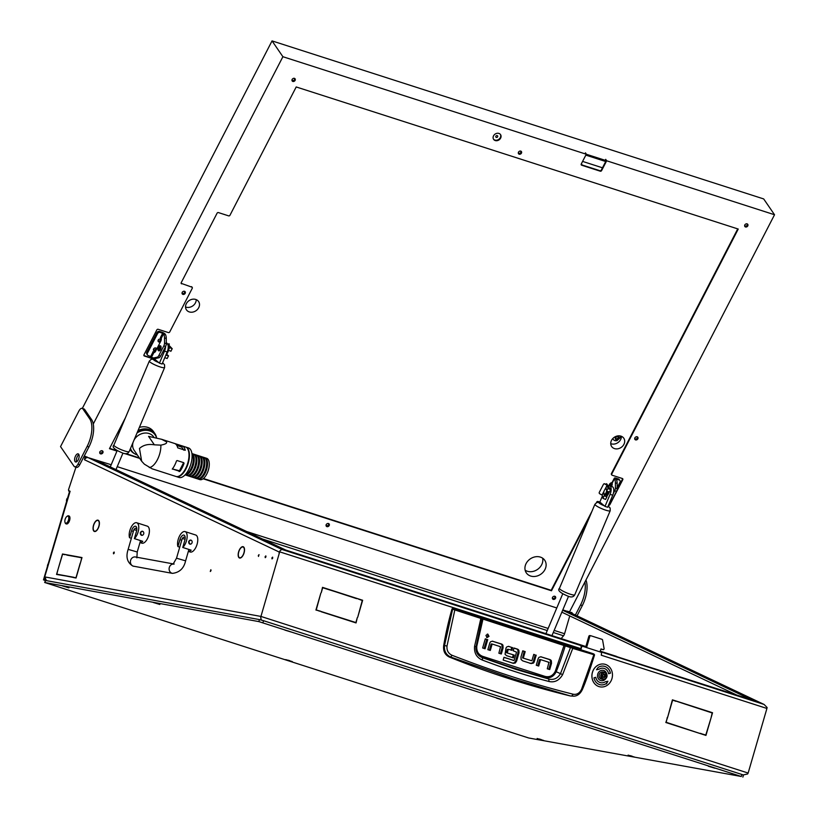 <?xml version="1.0" encoding="UTF-8"?>
<svg xmlns="http://www.w3.org/2000/svg" width="818" height="818" viewBox="0 0 818 818"><rect width="100%" height="100%" fill="white"/><g stroke="black" fill="none" stroke-linecap="round" stroke-linejoin="round"><path stroke-width="1.23" d="M616.782 656.547A3.149 2.781 115.4 0 0 616.189 656.271L600.085 651.097M616.496 656.394L617.457 656.854A3.149 2.781 115.4 0 0 617.263 656.782L629.891 660.842M568.909 611.864L567.692 611.291A4.202 1.953 -72.2 0 0 567.58 611.25A4.202 1.953 -72.2 0 0 567.467 611.22A4.202 1.953 -72.2 0 0 566.986 611.25M258.324 555.463L258.478 556.445L259.05 554.645L258.324 555.463M271.873 557.937L272.016 558.919L272.742 558.101L272.599 557.119L271.873 557.937M265.104 556.7L265.247 557.682L265.973 556.864L265.83 555.882L265.104 556.7M211.013 570.688L210.287 571.506L210.87 569.706L211.013 570.688M114.264 552.999L113.538 553.827L113.395 552.845L114.121 552.017L114.264 552.999M238.335 554.42A5.624 2.618 107.8 0 1 238.764 551.884A5.624 2.618 107.8 0 1 242.793 546.956L242.874 546.649A5.941 2.761 107.8 0 0 238.621 551.864A5.941 2.761 107.8 0 0 238.161 554.532L238.335 554.42M93.211 527.886A5.624 2.618 107.8 0 1 93.641 525.35A5.624 2.618 107.8 0 1 97.679 520.422L97.761 520.115A5.941 2.761 107.8 0 0 93.497 525.33A5.941 2.761 107.8 0 0 93.047 527.999L93.211 527.886M585.872 646.527L285.84 550.085L281.719 549.389L580.483 645.433A3.149 1.462 107.8 0 1 580.892 648.664L580.596 649.666M285.748 550.044L96.667 460.452L88.252 457.681L281.781 549.379L285.748 550.044M562.682 610.197L570.146 612.59A3.149 2.781 -64.6 0 1 570.729 612.866M562.651 610.248L751.691 699.83L763.664 704.288L570.146 612.59M562.375 610.913L561.915 612.212L736.568 694.973M84.172 456.147L87.086 457.589M84.285 455.933L86.872 457.16M570.852 612.518A4.254 1.973 107.8 0 1 571.588 612.477A4.254 1.973 107.8 0 1 572.15 612.917A4.254 1.973 107.8 0 1 572.303 613.203L570.698 612.825M570.678 612.437L567.692 611.291M75.962 467.201L68.467 489.87L69.448 491.219L68.63 490.953M73.405 577.211L56.554 574.451L58.068 569.256L56.79 574.175L73.405 577.211M80.491 562.743L81.759 557.825L65.236 554.492L81.994 557.559L80.491 562.743M80.195 563.224L75.992 577.682L73.559 577.559L76.054 578.009L80.338 563.244M64.99 554.44L62.557 554.318L58.211 568.755L62.505 553.99L64.99 554.44M238.161 555.003A5.941 2.761 107.8 0 0 239.531 558.009A5.941 2.761 107.8 0 0 242.762 555.851L242.69 555.667A5.624 2.618 107.8 0 1 239.633 557.712A5.624 2.618 107.8 0 1 238.324 554.87L238.335 555.064M98.007 520.156L97.915 520.463A5.624 2.618 107.8 0 1 97.956 520.473A5.624 2.618 107.8 0 1 97.812 528.725L97.894 528.888A5.941 2.761 107.8 0 0 98.048 520.176A5.941 2.761 107.8 0 0 98.007 520.156L98.088 520.187M93.037 528.469A5.941 2.761 107.8 0 0 94.418 531.475A5.941 2.761 107.8 0 0 97.639 529.318L97.567 529.134A5.624 2.618 107.8 0 1 94.51 531.179A5.624 2.618 107.8 0 1 93.211 528.336L93.211 528.53M243.13 546.69L243.028 546.997A5.624 2.618 107.8 0 1 243.069 547.007A5.624 2.618 107.8 0 1 242.926 555.258L243.018 555.422A5.941 2.761 107.8 0 0 243.171 546.71A5.941 2.761 107.8 0 0 243.13 546.69L243.212 546.721M68.661 490.964L70.113 491.229L43.835 579.921L44.949 579.062L45.532 577.048L260.942 616.435L260.778 617.518M580.892 648.664L279.705 551.843L260.942 616.435L748.143 773.051L747.621 773.992L743.122 774.943L747.56 773.971M279.705 551.843A3.149 1.462 -72.2 0 0 279.909 550.913L279.122 553.121M279.807 551.189L279.05 553.111M279.398 552.119L84.499 459.767L85.103 456.597M56.79 574.175L73.334 577.447M66.984 555.125L81.923 557.784M75.399 577.897L76.074 577.937M64.254 554.624L64.929 554.676M46.401 580.289L44.172 579.982M258.836 621.598L44.653 582.477L528.684 737.979L741.292 776.486L258.836 621.598L259.418 619.584L45.951 580.555M570.688 612.682L572.528 613.694M629.778 660.811L751.66 699.819L764.094 704.451L767.11 707.529A3.149 1.462 107.8 0 1 766.916 708.46L748.143 773.051M569.747 615.923L564.573 633.735A3.149 1.462 107.8 0 1 563.53 635.79L561.168 638.582M43.835 579.921L45.174 580.688M580.862 649.758L581.639 647.079A1.053 0.93 100.4 0 1 582.815 646.353L600.893 652.171A1.053 0.93 100.4 0 1 601.486 653.459L601.261 655.208A3.149 1.462 -72.2 0 0 601.496 653.377M357.292 617.662L356.055 622.927L320.932 611.639L355.881 622.549L357.292 617.662M321.269 592.631L322.517 587.355L357.64 598.653L322.691 587.743L321.269 592.631M667.754 716.905L672.416 699.84L676.977 701.302L672.59 700.228L667.754 716.905M667.335 717.325L666.179 722.294L700.954 733.797L665.832 722.509L667.6 717.406M711.036 717.928L712.192 712.959L677.416 701.445L712.539 712.734L711.036 717.928M701.394 733.94L705.781 735.024L710.893 718.429L705.954 735.413L701.394 733.94M320.574 611.199L315.922 610.034L320.861 593.05L316.28 609.819L319.552 611.199M357.711 617.242L362.292 600.473L358.079 598.796L362.64 600.259L357.711 617.242M585.78 646.833L580.483 645.433M599.952 651.547L764.094 704.451M581.056 646.322A1.053 0.93 -79.6 0 1 581.854 646.179L582.61 646.322M320.983 611.465L355.881 622.549M322.476 587.477L356.617 598.653M672.376 699.963L675.954 701.302M665.883 722.335L700.024 733.501M677.386 701.568L711.527 712.744M705.781 735.024L701.445 733.766M315.983 609.85L319.613 611.015M358.049 598.919L361.617 600.259M361.679 600.085L362.64 600.259M711.578 712.56L712.539 712.734M700.075 733.327L701.036 733.501M676.016 701.128L676.977 701.302M356.668 598.469L357.64 598.653M43.466 579.89L69.602 491.24M84.499 459.767A3.149 2.781 -64.6 0 1 85 458.826L85.052 458.847A3.149 2.781 -64.6 0 1 88.252 457.681M46.984 580.739A3.149 2.781 -79.6 0 1 45.685 577.079M111.207 464.736L87.005 457.293M87.097 456.986L86.125 456.802M570.76 612.457L562.804 609.901M556.772 607.968L117.23 466.669M261.331 620.064L260.717 617.478M260.686 617.467L261.239 620.034M279.909 550.913L281.719 549.389M64.274 554.563L62.505 553.99M75.42 577.825L73.651 577.252M67.004 555.054L65.236 554.492M593.5 653.817L594.563 654.881C589.389 671.404 585.289 683.03 582.263 689.758C580.156 693.971 577.242 696.118 573.541 696.19L570.34 695.954L512.712 678.705L450.687 657.048L452.017 655.269C448.264 653.49 446.597 650.402 447.006 646.005L444.511 645.576L452.63 609.216L570.463 647.611L560.494 673.623C557.702 678.408 553.776 680.208 548.725 679.022L545.095 677.447A1111.13 981.978 -79.6 0 1 513.745 668.02A1111.13 981.978 -79.6 0 1 482.743 657.406C477.916 655.423 475.749 651.629 476.26 646.046L481.925 618.623L452.599 608.52L452.006 608.889A315.267 278.631 -79.6 0 0 443.673 645.586C443.07 651.046 444.961 654.87 449.348 657.058L450.687 657.048C446.055 654.85 443.99 651.026 444.511 645.576L443.673 645.586M549.062 681.506L548.725 679.022L516.076 669.451L482.487 657.733L482.405 660.075C505.197 668.797 527.416 675.934 549.062 681.506C554.737 682.713 559.267 680.412 562.631 674.625L572.743 648.398L593.858 654.707L581.557 689.247C579.635 693.163 576.874 694.83 573.275 694.247C534.706 684.635 494.287 671.639 452.017 655.269M570.34 695.954A1122.541 992.06 -79.6 0 1 449.348 657.058M452.599 608.52L593.428 653.797L594.338 654.768M593.725 654.451L593.428 653.797M500.371 653.694L502.129 647.651L501.986 645.105A2.965 2.618 100.4 0 0 500.514 643.817L492.293 641.179M489.368 650.157L491.117 644.114L492.088 644.287L490.299 650.453L487.855 649.676L489.726 643.265A2.894 2.556 -79.6 0 1 490.902 641.598L492.773 641.22M484.133 648.48L486.761 639.42L485.258 638.94M486.679 637.498L488.039 636.2L487.303 634.103M531.281 663.592L522.774 660.893L521.097 659.533L520.954 656.997L522.753 650.821L525.187 651.609L523.387 657.774L522.528 657.917L531.68 660.719L522.528 657.917L524.215 651.425L522.712 650.944M529.911 663.316L532.181 663.05A2.894 2.556 100.4 0 0 533.367 661.384L535.228 654.973L533.725 654.482M548.786 669.277L550.545 663.224L550.402 660.688A2.965 2.628 100.4 0 0 548.929 659.4L540.708 656.752M537.774 665.74L539.532 659.686L540.494 659.87L538.704 666.036L536.271 665.249L538.132 658.838A2.894 2.556 -79.6 0 1 539.318 657.171L541.179 656.803M506.393 652.427L507.303 649.298L508.264 649.472L507.354 652.6L506.495 652.744L514.236 655.095L506.495 652.744M510.943 650.065L511.71 647.406L508.397 646.343M512.497 657.57L513.264 654.921M512.232 663.101L514.287 662.866L515.616 660.985L518.05 652.59L517.927 650.259A2.924 2.587 100.4 0 0 516.455 648.93L513.97 648.132M513.561 663.367L503.172 660.054L503.98 657.283L513.929 660.484L503.949 657.406M573.541 696.19L571.741 695.954L573.275 694.247M594.083 654.134L572.743 648.398L564.318 644.574L555.238 671.363C552.866 675.821 549.44 677.488 544.952 676.374L482.661 656.353C478.356 654.645 476.403 651.251 476.802 646.148L476.26 646.046A280.288 247.711 100.4 0 1 482.62 618.909L481.925 618.623M453.254 608.858L452.006 608.889M492.364 641.179L501.485 644.001A2.965 2.618 -79.6 0 1 502.958 645.29L501.986 645.105M502.129 647.651L503.101 647.825L502.958 645.29M503.101 647.825L501.311 654.001L498.868 653.214L500.555 646.731L492.375 644.103M487.732 639.594L485.064 648.776L482.63 647.989L485.299 638.817L486.761 639.42M489.011 636.384L487.804 634.103L485.953 635.392L486.976 637.631L489.011 636.384L488.039 636.2M522.528 657.917L523.489 658.091M531.966 660.535L533.755 654.359L535.228 654.973M536.199 655.146L534.328 661.558A2.894 2.556 -79.6 0 1 533.152 663.224L532.181 663.05M530.872 663.49L533.152 663.224M525.187 651.609L524.215 651.425M540.78 656.762L549.89 659.574A2.965 2.628 -79.6 0 1 551.363 660.862L550.402 660.688M550.545 663.224L551.506 663.408L551.363 660.862M551.506 663.408L549.716 669.574L547.273 668.797L548.96 662.304L540.78 659.676M514.236 655.095L513.428 657.866L506.546 655.658L505.054 654.308L505.933 648.337A2.761 2.434 -79.6 0 1 507.048 646.762L508.868 646.394M508.479 646.343L511.71 647.406M508.52 649.288L511.874 650.361L512.681 647.59M514.174 660.279L516.536 652.15L513.203 650.791L514.011 648.009L517.416 649.114A2.924 2.587 -79.6 0 1 518.898 650.443L517.927 650.259M518.05 652.59L519.021 652.764L518.898 650.443M519.021 652.764L516.577 661.159L515.616 660.985M513.203 663.275L515.248 663.04L516.577 661.159M582.007 689.779L581.557 689.247L582.007 689.779M593.694 654.134L593.858 654.707M447.006 646.005L454.92 609.522M562.631 674.625L556.209 671.742A280.288 247.711 100.4 0 0 565.361 645.504L565.8 645.116M547.999 662.13L549.072 662.621M499.594 646.547L500.667 647.038M480.872 618.347L474.573 646.322C474.021 653.03 476.628 657.611 482.405 660.075M482.661 656.353L482.487 657.733C477.661 655.75 475.493 651.987 475.974 646.445L474.573 646.322M544.952 676.374L545.095 677.447C549.972 678.562 553.674 676.66 556.209 671.742L555.238 671.363M599.87 651.844L601.138 648.971L603.449 649.707L604.062 649.093A1.053 0.93 100.4 0 0 604.093 648.562L602.6 640.085A1.053 0.93 100.4 0 0 601.976 639.318L590.974 635.79A1.053 0.93 100.4 0 0 589.798 636.506L586.588 647.57M600.862 649.011L603.398 649.696M589.798 636.506L588.827 636.332L585.657 647.273M588.827 636.332A1.053 0.93 -79.6 0 1 590.013 635.606L590.77 635.75M603.684 672.652A3.262 2.883 100.4 0 0 604.492 679.032A3.262 2.883 100.4 0 0 603.684 672.652M604.349 679.41A3.681 3.252 -79.6 0 1 603.439 672.202A3.681 3.252 -79.6 0 1 604.349 679.41M605.167 674.349L605.034 674.41A0.603 0.542 -79.6 0 1 604.257 674.093L603.49 674.257A0.603 0.542 -79.6 0 1 602.835 674.87L602.539 675.688A0.603 0.542 -79.6 0 1 602.651 676.619L603.132 677.273A0.603 0.542 -79.6 0 1 603.909 677.59L604.686 677.427A0.603 0.542 -79.6 0 1 605.34 676.823L605.627 675.995A0.603 0.542 -79.6 0 1 605.514 675.075L605.167 674.349M603.51 677.192L602.559 677.028A0.603 0.542 -79.6 0 1 602.713 677.089M603.715 677.284L603.715 677.253A0.603 0.542 -79.6 0 1 604.369 676.639L604.359 676.639M604.553 672.191L602.815 671.875A3.681 3.252 100.4 0 0 601.486 679.104L603.234 679.431M604.073 674.236A0.603 0.542 -79.6 0 1 603.49 674.226M604.4 676.65L604.666 675.821A0.603 0.542 -79.6 0 1 604.543 674.891L603.694 674.318M68.507 519.982A3.681 1.708 -72.2 0 0 66.923 516.424A3.681 1.708 -72.2 0 0 65.123 519.369A3.681 1.708 -72.2 0 0 65 522.375A3.681 1.708 -72.2 0 0 66.687 522.947A3.681 1.708 -72.2 0 0 68.507 519.982M67.137 516.281A4.202 1.953 107.8 0 1 67.373 516.097A4.202 1.953 107.8 0 1 68.548 515.81A4.202 1.953 107.8 0 1 69.193 520.166A4.202 1.953 107.8 0 1 65.972 523.817A4.202 1.953 107.8 0 1 65.184 522.906A4.202 1.953 107.8 0 1 65.103 522.62M66.197 523.857A4.202 1.953 -72.2 0 0 66.411 523.96A4.202 1.953 -72.2 0 0 69.632 520.309A4.202 1.953 -72.2 0 0 68.988 515.953A4.202 1.953 -72.2 0 0 68.753 515.913M606.557 673.562A5.256 4.642 100.4 0 0 603.122 670.331A5.256 4.642 100.4 0 0 597.774 674.073A5.256 4.642 100.4 0 0 601.25 680.668A5.256 4.642 100.4 0 0 605.729 678.746M601.23 680.668A5.256 4.642 100.4 0 0 605.596 678.848M604.277 664.124L604.226 664.124A11.564 10.215 100.4 0 0 604.226 664.124A11.564 10.215 100.4 0 0 592.406 672.355A11.564 10.215 100.4 0 0 600.075 686.864A11.564 10.215 100.4 0 0 600.095 686.864A11.564 10.215 100.4 0 0 611.946 678.633A11.564 10.215 100.4 0 0 604.277 664.124A11.564 10.215 100.4 0 0 592.457 672.365A11.564 10.215 100.4 0 0 600.115 686.875L600.075 686.864M600.473 684.799A9.458 8.354 100.4 0 0 606.189 683.551L607.907 681.251L605.34 681.772A7.352 6.503 -79.6 0 1 600.872 682.733A7.352 6.503 -79.6 0 1 600.831 682.723A7.352 6.503 -79.6 0 1 595.76 677.314M606.435 683.95L607.856 681.251M608.592 673.674L610.371 673.173A9.458 8.354 100.4 0 0 603.878 666.189A9.458 8.354 100.4 0 0 598.163 667.437L596.486 669.748L599.011 669.226A7.352 6.503 -79.6 0 1 603.469 668.255A7.352 6.503 -79.6 0 1 603.5 668.255L603.52 668.265A7.352 6.503 -79.6 0 1 608.592 673.695L610.422 673.183A9.458 8.354 100.4 0 0 603.899 666.2M600.831 682.723L600.872 682.733A7.352 6.503 -79.6 0 1 595.801 677.304L593.98 677.815A9.458 8.354 100.4 0 0 600.494 684.799A9.458 8.354 100.4 0 0 606.23 683.562M596.486 669.748L599.062 669.226A7.352 6.503 -79.6 0 1 603.52 668.265M606.649 673.715A5.256 4.642 100.4 0 0 603.142 670.331M136.708 522.753L147.342 526.168A8.937 4.151 -72.2 0 1 148.712 535.422A8.937 4.151 -72.2 0 1 141.872 543.172L139.97 542.559A8.937 4.151 -72.2 0 0 142.792 541.332L134.377 538.622A8.937 4.151 -72.2 0 0 138.089 532.007A8.937 4.151 -72.2 0 0 136.708 522.753A8.937 4.151 -72.2 0 0 129.857 530.504A8.937 4.151 -72.2 0 0 129.541 537.733L131.35 538.316M141.698 535.35L140.297 532.712L142.455 531.219A2.106 1.861 100.4 0 0 141.698 535.35A2.106 1.861 100.4 0 0 142.455 531.219M134.377 538.622L136.391 531.7A5.256 2.444 -72.2 0 0 135.583 526.25A5.256 2.444 -72.2 0 0 131.555 530.81L129.541 537.733M185.083 531.598L195.707 535.013A8.937 4.151 -72.2 0 1 197.087 544.267A8.937 4.151 -72.2 0 1 190.246 552.017L188.344 551.404A8.937 4.151 -72.2 0 0 191.167 550.177L182.751 547.467A8.937 4.151 -72.2 0 0 186.463 540.851A8.937 4.151 -72.2 0 0 185.083 531.598A8.937 4.151 -72.2 0 0 178.232 539.348A8.937 4.151 -72.2 0 0 177.915 546.577L179.725 547.16M190.062 544.195L188.672 541.557L190.819 540.064A2.106 1.861 100.4 0 0 190.062 544.195A2.106 1.861 100.4 0 0 190.819 540.064M182.751 547.467L184.766 540.545A5.256 2.444 -72.2 0 0 183.958 535.095A5.256 2.444 -72.2 0 0 179.929 539.655L177.915 546.577M496.291 137.404A1.053 0.879 -34.5 0 1 497.211 135.614A1.053 0.879 -34.5 0 1 496.291 137.404M327.824 523.448A1.309 1.094 -34.5 0 1 328.284 525.248A1.309 1.094 -34.5 0 1 326.157 524.594M636.486 436.72A1.309 1.094 -34.5 0 1 636.946 438.53A1.309 1.094 -34.5 0 1 634.819 437.865M183.825 291.208A1.309 1.094 -34.5 0 1 184.285 293.018A1.309 1.094 -34.5 0 1 182.158 292.353M520.084 151.033A1.309 1.094 -34.5 0 1 520.545 152.833A1.309 1.094 -34.5 0 1 518.418 152.179M293.754 78.272A1.309 1.094 -34.5 0 1 294.224 80.082A1.309 1.094 -34.5 0 1 292.087 79.418M101.493 450.687A1.309 1.094 -34.5 0 1 101.953 452.497A1.309 1.094 -34.5 0 1 99.827 451.833M554.154 596.199A1.309 1.094 -34.5 0 1 554.614 598.009A1.309 1.094 -34.5 0 1 552.487 597.345M746.415 223.784A1.309 1.094 -34.5 0 1 746.875 225.594A1.309 1.094 -34.5 0 1 744.748 224.93M196.218 299.623A7.352 6.125 -34.5 0 1 186.013 307.128A7.352 6.125 -34.5 0 1 185.533 306.954M189.306 311.924A7.352 6.125 -34.5 0 1 186.453 309.848A7.352 6.125 -34.5 0 1 187.486 302.016A7.352 6.125 -34.5 0 1 195.737 299.449A7.352 6.125 -34.5 0 1 198.59 301.525A7.352 6.125 -34.5 0 1 197.557 309.357A7.352 6.125 -34.5 0 1 189.306 311.924M621.414 436.301A7.352 6.125 -34.5 0 1 611.21 443.816A7.352 6.125 -34.5 0 1 610.729 443.632M614.502 448.601A7.352 6.125 -34.5 0 1 611.649 446.526A7.352 6.125 -34.5 0 1 612.682 438.693A7.352 6.125 -34.5 0 1 620.934 436.127A7.352 6.125 -34.5 0 1 623.786 438.203A7.352 6.125 -34.5 0 1 622.754 446.035A7.352 6.125 -34.5 0 1 614.502 448.601M540.412 557.109A11.166 9.305 145.5 0 0 527.876 560.995A11.166 9.305 145.5 0 0 526.322 572.886A11.166 9.305 145.5 0 0 530.637 576.036A11.166 9.305 145.5 0 0 543.172 572.15A11.166 9.305 145.5 0 0 544.727 560.248A11.166 9.305 145.5 0 0 540.412 557.109M525.136 570.177A11.166 9.305 145.5 0 0 527.344 571.25A11.166 9.305 145.5 0 0 538.622 568.582A11.166 9.305 145.5 0 0 542.62 558.173M581.373 163.784L582.222 165.021L601.107 171.095M582.222 165.021A2.106 1.748 -34.5 0 1 581.22 164.06L586.291 154.234L282.895 56.708L93.272 424.021A21.023 9.765 -72.2 0 0 91.555 419.532L84.653 409.481L82.874 408.908A5.256 2.444 -72.2 0 0 82.189 408.356A5.256 2.444 -72.2 0 0 78.937 410.963L60.532 446.608L74.019 466.25A5.256 2.444 -72.2 0 0 74.714 466.792A5.256 2.444 -72.2 0 0 77.966 464.184L87.158 446.372A21.023 9.765 -72.2 0 0 89.786 418.969L82.874 408.908M582.59 161.412L601.966 167.629A2.106 1.748 145.5 0 0 602.518 167.721M154.745 348.008A2.362 1.973 -34.5 0 1 153.845 348.621M611.997 484.614A2.362 1.973 -34.5 0 1 611.107 485.227M159.346 339.102A2.362 1.973 -34.5 0 1 158.447 339.715M500.371 134.377A4.202 3.507 -34.5 0 1 499.512 138.733A4.202 3.507 -34.5 0 1 494.91 140.072A4.202 3.507 -34.5 0 1 493.469 139.121M495.238 140.553A4.202 3.507 -34.5 0 1 493.612 139.367A4.202 3.507 -34.5 0 1 494.205 134.888A4.202 3.507 -34.5 0 1 498.919 133.426A4.202 3.507 -34.5 0 1 500.544 134.612A4.202 3.507 -34.5 0 1 499.962 139.091A4.202 3.507 -34.5 0 1 495.238 140.553M75.011 461.526A4.254 1.973 -72.2 0 0 75.573 461.976A4.254 1.973 -72.2 0 0 78.508 459.215A4.254 1.973 -72.2 0 0 78.743 454.317A4.254 1.973 -72.2 0 0 78.18 453.867A4.254 1.973 -72.2 0 0 75.246 456.628A4.254 1.973 -72.2 0 0 75.011 461.526M521.301 151.391A1.841 1.534 -34.5 0 1 518.326 153.436M519.174 154.213A1.841 1.534 -34.5 0 1 520.78 151.095A1.841 1.534 -34.5 0 1 519.174 154.213M185.042 291.576A1.841 1.534 -34.5 0 1 182.066 293.621M182.915 294.398A1.841 1.534 -34.5 0 1 184.52 291.28A1.841 1.534 -34.5 0 1 182.915 294.398M329.041 523.817A1.841 1.534 -34.5 0 1 326.065 525.862M326.914 526.639A1.841 1.534 -34.5 0 1 328.519 523.52A1.841 1.534 -34.5 0 1 326.914 526.639M637.703 437.088A1.841 1.534 -34.5 0 1 634.727 439.133M635.576 439.91A1.841 1.534 -34.5 0 1 637.181 436.792A1.841 1.534 -34.5 0 1 635.576 439.91M747.632 224.152A1.841 1.534 -34.5 0 1 744.656 226.197M745.505 226.975A1.841 1.534 -34.5 0 1 747.11 223.856A1.841 1.534 -34.5 0 1 745.505 226.975M294.971 78.64A1.841 1.534 -34.5 0 1 291.995 80.685M292.844 81.463A1.841 1.534 -34.5 0 1 294.449 78.344A1.841 1.534 -34.5 0 1 292.844 81.463M102.71 451.055A1.841 1.534 -34.5 0 1 99.735 453.1M100.583 453.878A1.841 1.534 -34.5 0 1 102.189 450.759A1.841 1.534 -34.5 0 1 100.583 453.878M555.371 596.567A1.841 1.534 -34.5 0 1 552.395 598.612M553.244 599.389A1.841 1.534 -34.5 0 1 554.849 596.271A1.841 1.534 -34.5 0 1 553.244 599.389M154.07 359.143L144.387 356.024A1.053 0.879 -34.5 0 1 143.958 354.848L156.841 329.91A1.053 0.879 -34.5 0 1 158.181 329.296L168.365 332.578A1.053 0.879 145.5 0 0 169.715 331.965L192.25 288.314A1.053 0.879 145.5 0 0 191.831 287.138L181.31 283.386L191.831 287.138M585.954 580.044A21.023 9.765 107.8 0 1 582.344 605.545L577.038 615.831M82.321 408.407L272.046 40.9L763.685 198.938L774.534 214.745L569.512 611.884M272.046 40.9L282.895 56.708M82.189 408.356L83.957 408.928A5.256 2.444 107.8 0 1 84.653 409.481M586.475 154.295L586.015 155.185L606.036 161.627L606.496 160.727L586.475 154.295L585.422 152.976M585.484 152.854L586.291 154.234M605.627 159.469L606.496 160.727M589.369 517.395L551.485 590.78L203.089 478.775M203.426 478.51L551.158 590.299L591.946 511.301M596.404 502.651L596.7 502.088A1.053 0.879 -34.5 0 1 598.04 501.485L598.367 501.966A1.053 0.879 145.5 0 0 597.171 502.354M601.608 170.584A1.053 0.879 -34.5 0 1 600.269 171.197L599.931 170.717A1.053 0.879 145.5 0 0 601.281 170.113L601.608 170.584L606.67 160.788L774.534 214.745M600.269 171.197L581.659 165.216A1.053 0.879 -34.5 0 1 581.24 164.04M611.649 474.665A1.053 0.879 -34.5 0 1 611.414 473.581L611.741 474.062L738.235 229.05L296.208 86.953L229.97 215.257A1.053 0.879 145.5 0 1 228.621 215.86L218.437 212.588A1.053 0.879 -34.5 0 0 217.087 213.191L181.218 282.68A1.053 0.879 -34.5 0 0 181.637 283.856M611.741 474.062A1.053 0.879 145.5 0 0 612.171 475.238L622.355 478.51A1.053 0.879 -34.5 0 1 622.784 479.685L609.901 504.634A1.053 0.879 -34.5 0 1 608.561 505.238L608.531 505.197M599.645 502.375L598.367 501.966M139.725 458.407L124.316 453.458M116.954 451.086L109.459 448.683L125.389 417.824M191.494 286.658A1.053 0.879 -34.5 0 1 192.025 287.23M143.866 355.462A1.053 0.879 145.5 0 0 144.06 355.554L144.387 356.024M154.53 359.245L144.06 355.554M154.244 358.826A1.053 0.879 -34.5 0 1 154.285 358.836L159.428 363.161L162.087 364.02L167.169 351.985L164.51 351.126L159.428 363.161M109.622 448.366L117.097 450.759M126.023 453.632L139.397 457.937M602.396 496.015L599.85 502.058L598.04 501.485M608.704 504.788A1.053 0.879 145.5 0 0 609.574 504.154L609.901 504.634M622.784 479.685L622.457 479.205L617.089 489.593M610.494 502.385L609.574 504.154M622.457 479.205A1.053 0.879 145.5 0 0 622.549 478.602M611.414 473.581L737.734 228.887M581.138 164.643A1.053 0.879 145.5 0 0 581.332 164.735L581.659 165.216M599.931 170.717L581.332 164.735M605.719 161.524L601.281 170.113M606.67 160.788L605.688 159.346M74.714 466.792L76.483 467.364A5.256 2.444 -72.2 0 0 79.735 464.757L88.937 446.935A21.023 9.765 -72.2 0 0 93.272 424.021M76.616 461.781A4.254 1.973 107.8 0 1 76.769 457.886A4.254 1.973 107.8 0 1 78.906 454.634M584.911 582.058A21.023 9.765 107.8 0 1 580.565 604.972L575.371 615.044M610.688 486.137A1.738 1.442 -34.5 0 1 612.171 484.563M614.471 478.714L616.251 479.287A10.511 4.888 107.8 0 1 617.15 483.418L617.191 488.602A3.149 1.462 107.8 0 1 616.475 491.403L614.707 490.841A3.149 1.462 -72.2 0 0 615.412 488.039L615.381 482.845A10.511 4.888 -72.2 0 0 614.471 478.714L612.14 483.233A2.526 1.176 107.8 0 1 611.659 486.148L611.516 486.403M617.181 487.651L619.962 482.272A2.106 1.748 145.5 0 0 619.114 479.921L618.449 478.959L616.005 478.172A2.873 0.859 27.3 0 0 614.349 478.162A2.873 0.859 27.3 0 0 614.359 478.499M612.14 483.233L612.038 482.876A2.873 0.859 -152.7 0 1 612.048 482.62L614.349 478.162M619.114 479.921L616.251 479.287M613.336 493.479L614.707 490.841M618.449 478.959A2.106 1.748 -34.5 0 1 619.267 479.553L619.921 480.514M612.212 483.642A2.945 2.454 145.5 0 0 610.116 485.34L609.461 484.379L608.766 485.708M609.461 484.379A2.945 2.454 -34.5 0 1 612.068 482.579M609.839 485.861L610.116 485.34M610.402 500.749L611.475 501.097L616.475 491.403M611.475 501.097A3.149 1.462 107.8 0 1 609.921 502.671L609.553 502.753M606.506 489.593A2.659 1.237 -72.2 0 0 605.279 489.215A2.659 1.237 -72.2 0 0 604.921 489.542A2.659 1.237 -72.2 0 0 603.899 493.52A2.659 1.237 -72.2 0 0 605.494 493.591A2.659 1.237 -72.2 0 0 606.639 490.555M607.324 491.751A3.282 1.524 107.8 0 1 606.097 494.246A3.282 1.524 107.8 0 1 604.737 494.87A3.282 1.524 107.8 0 1 604.124 494.154A3.282 1.524 107.8 0 1 604.032 493.786M607.651 491.966A3.282 1.524 107.8 0 1 606.445 494.358A3.282 1.524 107.8 0 1 605.085 494.982A3.282 1.524 107.8 0 1 604.921 494.9M605.576 484.256L606.424 483.745L610.248 489.45L608.377 488.571L607.621 485.524L604.799 483.97A1.053 1.002 -136.2 0 0 603.439 484.338L599.277 492.405A1.053 1.002 -136.2 0 0 599.747 493.775L602.181 495.166L603.019 498.366L605.565 499.44L606.915 496.823M603.981 493.755L604.635 495.82L606.833 496.884L604.349 495.8L603.786 492.733M605.473 489.082L606.404 488.837L606.751 491.137L609.226 491.935M604.799 483.97L607.242 485.36L608.081 488.571L610.627 489.645L606.772 483.857M608.868 492.405A5.256 2.444 107.8 0 1 608.674 493.019L607.385 495.514A5.256 2.444 107.8 0 1 606.925 496.066L606.833 496.884L606.567 495.953A5.256 2.444 -72.2 0 0 608.5 492.344M603.633 484.092A1.053 1.002 43.8 0 1 604.891 483.878M156.054 348.069A1.738 1.442 -34.5 0 1 153.436 349.869M155.901 350.636A1.738 1.442 -34.5 0 1 153.61 348.979A1.738 1.442 -34.5 0 1 156.708 349.061M160.645 339.163A1.738 1.442 -34.5 0 1 158.027 340.963M160.502 341.719A1.738 1.442 -34.5 0 1 158.211 340.073A1.738 1.442 -34.5 0 1 161.248 339.838M158.6 350.758L158.866 350.85A2.628 1.217 -72.2 0 0 160.676 349.143A2.628 1.217 -72.2 0 0 160.819 346.116A2.628 1.217 -72.2 0 0 160.481 345.85L160.216 345.758A2.628 1.217 107.8 0 1 160.625 348.448A2.628 1.217 107.8 0 1 158.6 350.758A2.628 1.217 107.8 0 1 158.109 350.196A2.628 1.217 107.8 0 1 158.078 350.084M161.218 338.202A2.945 2.454 145.5 0 0 160.696 337.957L161.248 338.294A2.526 1.176 107.8 0 1 160.768 341.198L155.614 351.178A2.526 1.176 107.8 0 1 154.06 352.435A2.526 1.176 107.8 0 1 153.968 352.394L152.802 351.832L153.518 351.863A2.945 2.454 145.5 0 0 155.175 351.863M157.557 333.632L156.903 332.67A2.106 1.748 -34.5 0 1 159.592 331.454L160.246 332.415A2.106 1.748 145.5 0 0 157.557 333.632L147.434 353.233A2.106 1.748 145.5 0 0 148.293 355.574L151.637 356.924A10.511 4.888 -72.2 0 0 152.864 357.803A10.511 4.888 -72.2 0 0 154.203 357.844L157.261 357.169A3.149 1.462 -72.2 0 0 158.815 355.585L160.584 356.157A3.149 1.462 107.8 0 1 159.04 357.732L155.972 358.417A10.511 4.888 107.8 0 1 154.633 358.376L152.864 357.803M160.246 332.415L165.359 334.347A10.511 4.888 107.8 0 1 166.269 338.478L166.299 343.662A3.149 1.462 107.8 0 1 165.594 346.464L160.584 356.157M159.592 331.454L162.036 332.241A2.873 0.859 -152.7 0 1 165.175 334.102M147.475 354.992L146.821 354.03A2.106 1.748 -34.5 0 1 146.78 352.272L147.434 353.233M156.903 332.67L146.78 352.272M164.51 351.126A6.728 3.129 -72.2 0 0 165.584 346.484L163.815 345.902A3.149 1.462 -72.2 0 0 164.53 343.1L164.5 337.906A10.511 4.888 -72.2 0 0 163.59 333.775L163.303 333.499M163.815 345.902L158.815 355.585M158.109 348.039A2.413 1.125 -72.2 0 0 158.038 349.981A2.413 1.125 -72.2 0 0 159.152 350.349A2.413 1.125 -72.2 0 0 160.348 348.376A2.413 1.125 -72.2 0 0 159.295 346.065A2.413 1.125 -72.2 0 0 158.109 348.039M160.154 348.345A1.994 0.93 -72.2 0 0 159.837 346.3A1.994 0.93 -72.2 0 0 158.303 348.069A1.994 0.93 -72.2 0 0 158.62 350.104A1.994 0.93 -72.2 0 0 160.154 348.345M160.267 346.944A1.994 0.93 -72.2 0 0 159.459 348.437A1.994 0.93 -72.2 0 0 159.346 349.828M159.387 346.004A2.628 1.217 107.8 0 1 159.479 345.932A2.628 1.217 107.8 0 1 160.216 345.758M169.009 345.298L169.336 343.979L167.802 344.102L172.209 348.713L169.663 347.64L168.058 345.298M166.606 354.194L168.508 355.891L167.148 358.509L164.776 357.64M166.289 354.981L167.935 355.441L166.524 354.296M166.31 354.02A5.256 2.444 -72.2 0 0 166.494 353.785L167.772 351.29A5.256 2.444 -72.2 0 0 168.038 350.452L170.819 351.004M167.731 344.429L170.021 347.752L171.678 348.192L167.496 344.041M167.414 343.959L169.111 343.887M166.647 355.38L168.406 355.666M168.457 350.401L168.396 350.564A5.256 2.444 107.8 0 1 166.381 354.45L166.279 354.981M168.334 350.206L169.663 347.64M166.79 343.458L166.289 342.732M166.289 342.323L167.404 343.846M156.606 437.947A14.714 12.26 145.5 0 0 154.909 433.632A14.714 12.26 145.5 0 0 138.037 430.565M154.909 433.632L153.457 431.526A14.714 12.26 145.5 0 0 139.387 427.385M130.103 449.399A14.714 12.26 145.5 0 0 130.645 450.289A14.714 12.26 145.5 0 0 134.653 453.745M154.367 444.818L148.579 436.372L161.565 439.276L166.483 441.822C167.332 443.141 165.451 444.246 160.849 445.135L154.367 444.818C148.273 443.796 143.303 445.002 139.469 448.458L141.667 461.229L144.367 464.174L152.076 468.796L165.42 473.08M176.596 445.074A15.501 7.209 -72.2 0 0 174.786 443.54L182.322 445.963A15.501 7.209 107.8 0 1 184.122 447.497A15.501 7.209 107.8 0 1 185.277 450.278L177.751 447.855A15.501 7.209 -72.2 0 0 176.596 445.074M181.115 446.74L181.637 445.728L182.322 445.963L181.719 447.119L176.77 445.34M181.821 445.79L185.625 447.017A15.501 7.209 -72.2 0 1 187.67 448.632L187.445 448.561A15.501 7.209 -72.2 0 1 186.606 466.403A15.501 7.209 -72.2 0 1 175.921 476.454L172.24 475.278M153.968 437.374L153.61 436.853A11.82 9.847 145.5 0 0 149.04 433.52A11.82 9.847 145.5 0 0 134.009 440.125M133.099 442.282A11.82 9.847 145.5 0 0 134.111 450.237L141.667 461.229M156.535 437.927A14.192 11.82 145.5 0 0 155.134 434.89A14.192 11.82 145.5 0 0 149.643 430.892A14.192 11.82 145.5 0 0 137.015 432.988M130.502 448.448A14.192 11.82 145.5 0 0 131.739 450.953A14.192 11.82 145.5 0 0 137.219 454.951A14.192 11.82 145.5 0 0 137.383 455.002M155.134 434.89L154.469 433.929A14.192 11.82 145.5 0 0 148.988 429.931A14.192 11.82 145.5 0 0 137.772 431.198M130.369 448.765A14.192 11.82 145.5 0 0 131.084 449.992L131.739 450.953M176.146 476.526A15.501 7.209 -72.2 0 0 176.361 476.597L179.019 477.456A15.501 7.209 -72.2 0 0 189.704 467.405A15.501 7.209 -72.2 0 0 190.543 449.552A15.501 7.209 -72.2 0 0 188.508 447.937L185.85 447.088A15.501 7.209 -72.2 0 0 185.737 447.057M176.361 476.597A15.501 7.209 -72.2 0 0 187.046 466.546A15.501 7.209 -72.2 0 0 187.884 448.704A15.501 7.209 -72.2 0 0 185.85 447.088M165.512 473.111L172.158 475.248M172.281 469.113L172.363 468.949A15.501 7.209 -72.2 0 0 176.504 460.933L177.117 460.544L183.764 462.681L184.03 463.356A15.501 7.209 107.8 0 1 179.888 471.373L172.363 468.949L179.459 470.749L183.641 462.651M183.764 462.681L184.03 463.356L183.6 462.732M183.815 450.166L181.719 447.119M616.107 437.293L615.433 437.947L615.985 439.46L617.385 439.818L618.95 438.172L618.797 436.792L617.396 436.423L616.107 437.293M616.598 439.072L618.5 437.722M616.997 436.27A2.086 1.738 -34.5 0 1 617.385 439.849A2.086 1.738 -34.5 0 1 616.997 436.27M620.32 435.963A3.998 3.323 -34.5 0 1 620.197 437.712L617.048 440.605L615.78 440.738A3.998 3.323 -34.5 0 1 613.295 439.45A3.998 3.323 -34.5 0 1 612.876 438.479M616.966 440.616A3.998 3.323 -34.5 0 1 615.78 440.738M612.815 438.54A3.998 3.323 145.5 0 0 613.173 439.266A3.998 3.323 145.5 0 0 613.234 439.358M615.801 438.601L616.792 439.389M618.316 437.344L618.081 436.802M189.674 476.311A11.196 5.205 -72.2 0 0 190.103 476.495A11.196 5.205 -72.2 0 0 197.813 469.235A11.196 5.205 -72.2 0 0 198.426 456.352A11.196 5.205 -72.2 0 0 196.954 455.186A11.196 5.205 -72.2 0 0 196.494 455.084M190.103 476.495L191.872 477.058A11.196 5.205 -72.2 0 0 199.592 469.808A11.196 5.205 -72.2 0 0 200.195 456.914A11.196 5.205 -72.2 0 0 198.723 455.749L196.954 455.186M185.41 474.522A11.196 5.205 -72.2 0 0 192.169 465.769A11.196 5.205 -72.2 0 0 192.22 454.358A11.196 5.205 -72.2 0 0 191.995 454.051M185.103 474.859A11.196 5.205 -72.2 0 0 192.629 467.211A11.196 5.205 -72.2 0 0 193.109 454.644A11.196 5.205 -72.2 0 0 191.933 453.591L193.406 454.041A11.196 5.205 -72.2 0 1 194.878 455.207A11.196 5.205 -72.2 0 1 194.275 468.101A11.196 5.205 -72.2 0 1 186.555 475.35L185.083 474.88M187.015 475.452A11.196 5.205 -72.2 0 0 187.445 475.636A11.196 5.205 -72.2 0 0 195.154 468.377A11.196 5.205 -72.2 0 0 195.768 455.493A11.196 5.205 -72.2 0 0 194.295 454.327A11.196 5.205 -72.2 0 0 193.835 454.225M187.445 475.636L189.214 476.209A11.196 5.205 -72.2 0 0 196.933 468.949A11.196 5.205 -72.2 0 0 197.537 456.066A11.196 5.205 -72.2 0 0 196.064 454.9L194.295 454.327M192.332 477.16A11.196 5.205 -72.2 0 0 192.762 477.344A11.196 5.205 -72.2 0 0 200.471 470.084A11.196 5.205 -72.2 0 0 201.085 457.201A11.196 5.205 -72.2 0 0 199.602 456.035A11.196 5.205 -72.2 0 0 199.152 455.933M192.762 477.344L194.531 477.916A11.196 5.205 -72.2 0 0 202.24 470.657A11.196 5.205 -72.2 0 0 202.854 457.773A11.196 5.205 -72.2 0 0 201.381 456.608L199.602 456.035M194.981 478.019A11.196 5.205 -72.2 0 0 195.41 478.203A11.196 5.205 -72.2 0 0 203.13 470.943A11.196 5.205 -72.2 0 0 203.733 458.06A11.196 5.205 -72.2 0 0 202.261 456.894A11.196 5.205 -72.2 0 0 201.811 456.792M195.41 478.203L197.189 478.765A11.196 5.205 -72.2 0 0 204.899 471.516A11.196 5.205 -72.2 0 0 205.512 458.622A11.196 5.205 -72.2 0 0 204.04 457.456L202.261 456.894M197.639 478.867A11.196 5.205 -72.2 0 0 198.068 479.051A11.196 5.205 -72.2 0 0 205.788 471.802A11.196 5.205 -72.2 0 0 206.392 458.908A11.196 5.205 -72.2 0 0 204.919 457.743A11.196 5.205 -72.2 0 0 204.469 457.64M198.068 479.051L199.848 479.624A11.196 5.205 -72.2 0 0 207.557 472.364A11.196 5.205 -72.2 0 0 208.171 459.481A11.196 5.205 -72.2 0 0 206.698 458.315L204.919 457.743M166.299 343.284L166.606 343.386A6.728 3.129 107.8 0 1 167.117 343.672L166.299 343.407M166.299 343.448L167.117 343.672M167.199 343.744A6.728 3.129 107.8 0 1 167.169 351.985M609.032 492.405A3.313 1.534 107.8 0 1 608.704 493.346A3.313 1.534 107.8 0 1 607.876 494.747M599.85 502.058L605.003 506.393L607.662 507.252L612.733 495.217L610.075 494.358L605.003 506.393M610.034 486.045A6.728 3.129 -72.2 0 0 609.522 485.759L612.171 486.618A6.728 3.129 107.8 0 1 612.692 486.904L610.034 486.045L612.692 486.904M612.774 486.976A6.728 3.129 107.8 0 1 612.733 495.217M609.522 485.759A6.728 3.129 -72.2 0 0 608.183 485.902M610.075 494.358A6.728 3.129 -72.2 0 0 610.116 486.117M496.618 698.173L503.193 700.167L496.618 698.173M153.283 602.488L159.858 604.482L153.283 602.488M628.091 755.116L634.656 757.11L628.091 755.116M284.909 630.116L291.484 632.11L284.909 630.116M708.337 766.231L714.912 768.225L708.337 766.231M62.342 585.862L68.916 587.856L62.342 585.862M537.14 738.49L543.714 740.484L537.14 738.49M285.717 659.605L292.292 661.598L285.717 659.605M741.292 776.486L741.875 774.472L263.529 620.698L262.936 622.723M259.418 619.584L263.529 620.698M741.875 774.472L743.45 775.086L742.867 777.1M44.653 582.477L45.603 580.494L45.021 582.508M710.535 766.763L712.386 767.304M539.348 739.022L541.189 739.564M64.54 586.394L66.391 586.935M498.827 698.705L500.667 699.247M287.108 630.658L288.959 631.189M630.289 755.658L632.13 756.19M155.481 603.03L157.332 603.561M287.916 660.146L289.766 660.688M67.158 498.346A4.734 4.182 100.4 0 0 66.462 500.749M48.129 563.847A4.734 4.182 100.4 0 0 47.434 566.25M766.916 708.46L601.261 655.208M581.639 647.079L581.128 646.987M44.949 579.062L45.777 579.328M563.53 635.79L553.275 632.498M547.242 630.566L262.486 539.021M246.76 531.567L548.132 628.449M554.164 630.392L564.573 633.735M85.931 458.029L85.195 457.794M564.318 644.574L482.293 618.275M572.6 647.836L570.903 647.222M501.485 644.001L500.514 643.817M492.283 644.083L491.413 643.919M534.328 661.558L533.367 661.384M549.89 659.574L548.929 659.4M540.688 659.666L539.819 659.502M516.455 648.93L517.416 649.114M514.287 662.866L515.248 663.04M476.802 646.148L483.111 618.469M603.715 677.253L604.686 677.427M603.582 673.971L604.257 674.093M604.543 674.891L605.514 675.075M604.666 675.821L605.627 675.995M133.365 531.393L131.555 530.81M181.739 540.238L179.929 539.655M140.543 540.606L137.23 551.997L128.15 549.359C125.645 557.007 127.209 562.58 132.864 566.066L172.445 573.367C179.52 572.528 183.907 568.357 185.604 560.841L188.917 549.451M173.396 563.919L135.451 556.986A4.734 4.182 100.4 0 0 130.543 560.616A4.734 4.182 100.4 0 0 133.283 566.168A4.734 4.182 100.4 0 0 133.753 566.291M173.293 564.001A4.734 4.182 100.4 0 0 169.152 568.173A4.734 4.182 100.4 0 0 171.984 573.244A4.734 4.182 100.4 0 0 172.445 573.367M174.152 564.062L173.109 564.134L176.524 558.203L185.604 560.841M136.78 528.438L135.134 528.316L133.855 529.706L136.698 530.289M185.144 537.283L183.355 537.221L182.23 538.551L185.072 539.134M89.786 418.969L91.555 419.532M87.158 446.372L88.937 446.935M77.966 464.184L79.735 464.757M582.344 605.545L580.565 604.972M615.412 488.039L617.191 488.602M617.15 483.418L615.381 482.845M604.257 495.667L602.938 498.213M607.999 488.418L606.69 490.964M607.242 485.36L605.238 489.256M603.848 491.935L602.181 495.166M607.099 485.238L604.799 489.696M604.052 491.148L602.038 495.043M153.038 351.914L150.737 356.362M153.968 352.394L151.637 356.924M162.7 333.202L160.4 337.66M163.59 333.775L161.248 338.294M153.395 352.067L154.479 352.415M159.04 357.732L157.261 357.169M154.203 357.844L155.972 358.417M164.53 343.1L166.299 343.662M166.269 338.478L164.5 337.906M166.494 353.785L167.772 351.29M160.849 445.135A15.501 7.209 107.8 0 1 149.275 467.559M179.888 471.373L179.459 470.749M178.794 471.056L179.162 471.597M617.263 438.683L617.754 439.399M615.709 438.785L616.128 439.399M617.979 438.09L618.48 438.806M618.326 436.679L618.725 437.262M124.673 450.974A8.303 1.37 22.9 0 0 129.183 451.556C127.966 453.847 125.737 454.317 122.516 452.967C114.53 449.634 111.647 447.017 113.886 445.115A8.303 1.37 22.9 0 0 124.673 450.974M154.858 359.327L151.31 359.214L149.326 361.065A8.303 1.37 22.9 0 0 160.113 366.924A8.303 1.37 22.9 0 0 164.623 367.517L164.561 364.797L162.629 362.742M162.281 363.56A5.153 0.849 22.9 0 0 162.577 362.865M155.001 359.439A5.153 0.849 22.9 0 0 153.845 360.032A5.153 0.849 22.9 0 0 158.702 362.548M570.248 594.205A8.303 1.37 22.9 0 0 574.757 594.788C573.541 597.079 571.312 597.549 568.091 596.199C560.095 592.866 557.222 590.248 559.461 588.346A8.303 1.37 22.9 0 0 570.248 594.205M600.432 502.559L596.884 502.446L594.901 504.297A8.303 1.37 22.9 0 0 605.678 510.156A8.303 1.37 22.9 0 0 610.197 510.749L610.136 508.029L608.203 505.974M607.856 506.792A5.153 0.849 22.9 0 0 608.152 506.097M600.576 502.671A5.153 0.849 22.9 0 0 599.41 503.264A5.153 0.849 22.9 0 0 604.277 505.79M94.51 531.179L95.358 531.455M239.633 557.712L240.472 557.978M570.443 612.702L763.961 704.4M567.58 611.25L569.359 611.813M582.713 646.332L581.741 646.159M492.324 644.083L491.362 643.909M530.759 660.555L531.731 660.729M539.768 659.492L540.739 659.666M513.97 660.494L512.998 660.31M590.872 635.76L589.901 635.586M603.449 649.707L602.488 649.533M65 522.375L65.184 522.906M128.15 549.359L133.855 529.706M176.524 558.203L182.23 538.551M137.23 551.997L136.862 557.845M605.279 489.215L605.831 488.837M603.899 493.52L604.124 494.154M609.267 492.262L610.627 489.645M172.209 348.713L170.86 351.331M130.645 450.289L130.072 449.46M174.837 443.55L161.565 439.276M615.392 437.681L615.75 438.203M616.394 438.765L616.884 439.481M618.142 437.19L618.633 437.916M129.183 451.556L164.623 367.517M113.886 445.115L149.326 361.065M115.992 469.604L122.945 453.1M110.287 466.904L117.138 450.657M574.757 594.788L610.197 510.749M559.461 588.346L594.901 504.297M551.956 635.627L568.52 596.332M545.933 633.684L562.712 593.888"/></g></svg>
